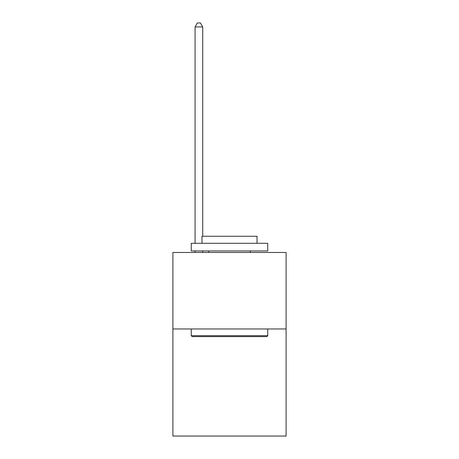 <?xml version="1.0" encoding="UTF-8"?>
<svg xmlns="http://www.w3.org/2000/svg" width="459" height="459" viewBox="0 0 459 459"><rect width="100%" height="100%" fill="white"/><g stroke="black" fill="none" stroke-linecap="round" stroke-linejoin="round"><path stroke-width="0.69" d="M286.1 328.965L286.1 436.05L172.9 436.05L172.9 252.479L286.1 252.479L286.1 328.965L172.9 328.965M192.172 336.613L191.254 335.695L267.746 335.695L266.828 336.613L192.172 336.613M267.746 243.299L267.746 250.947L191.254 250.947L191.254 243.299L267.746 243.299M201.966 243.299L201.966 236.259L257.034 236.259L257.034 243.299M267.746 328.965L267.746 335.695M191.254 328.965L191.254 335.695M250.304 250.947L250.304 252.479M208.696 250.947L208.696 252.479M202.729 236.259L202.729 26.926L195.081 26.926L195.081 243.299M195.081 250.947L195.081 252.479M202.729 250.947L202.729 252.479M195.081 26.926L197.376 22.95L200.434 22.95L202.729 26.926"/></g></svg>
